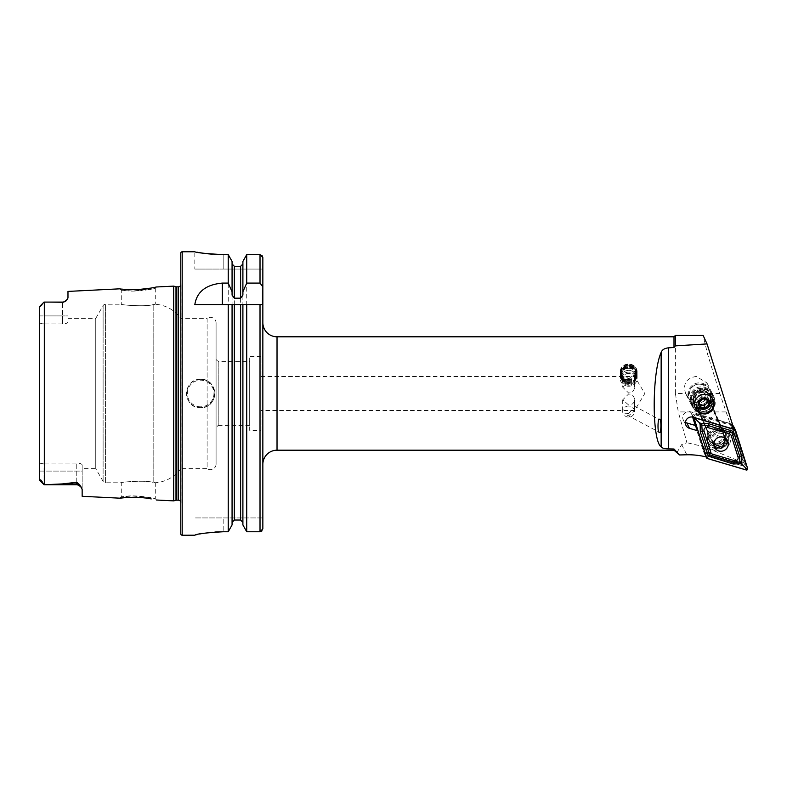 <?xml version="1.0" encoding="UTF-8"?>
<svg xmlns="http://www.w3.org/2000/svg" width="787" height="787" viewBox="0 0 787 787"><rect width="100%" height="100%" fill="white"/><g stroke="black" fill="none" stroke-linecap="round" stroke-linejoin="round"><path stroke-width="0.59" stroke-dasharray="3.94 2.95" d="M156.505 500.02L155.285 498.663L150.327 497.591L132.324 496.017L121.267 496.823L126.264 496.282C136.564 494.718 155.59 498.397 155.285 498.663L155.285 482.726L153.17 482.411L155.285 482.726A34.018 34.018 0 0 0 180.794 468.619L180.794 318.381A34.018 34.018 0 0 0 155.285 304.274L153.17 304.589C145.87 307.038 120.263 304.933 121.267 304.215L105.566 304.215A2.833 2.833 0 0 0 103.107 305.631L103.107 481.369L103.107 305.631L95.748 318.381L95.748 468.619L103.107 481.369A2.833 2.833 0 0 0 105.566 482.785L105.566 304.215L105.566 482.785L121.267 482.785L121.267 496.823L119.909 498.181M151.212 498.948L140.086 497.571M138.414 497.473L125.281 497.63M151.104 288.072L156.505 286.98L155.285 288.337C156.111 288.563 136.003 292.282 126.264 290.718L121.267 290.177L132.324 290.983L150.297 289.409L155.285 288.337L155.285 304.274L153.17 304.589L153.17 482.411C145.87 479.962 120.263 482.067 121.267 482.785C120.283 482.067 145.831 479.952 153.17 482.411L153.17 304.589C145.831 307.048 120.283 304.933 121.267 304.215L121.267 290.177L119.909 288.819L136.23 289.626M708.103 431.394A9.07 8.824 153.2 0 0 716.357 443.661A9.07 8.824 153.2 0 0 719.721 426.485C719.387 430.578 717.419 432.948 713.819 433.568L708.103 431.394L708.438 433.922L701.02 417.071A7.083 4.801 156.2 0 0 701.069 417.169L709.421 435.86A9.07 8.824 153.2 0 0 719.357 446.947L723.391 445.245A9.07 8.824 153.2 0 0 722.476 430.351L721.846 428.787A10.487 10.201 -26.8 0 1 718.216 448.747A10.487 10.201 -26.8 0 1 708.792 434.296L700.656 414.808L690.435 411.798A5.952 5.794 153.2 0 0 685.457 422.363M723.391 445.245L719.357 446.947M719.721 426.485L721.492 428.413L714.075 411.552A7.083 4.801 156.2 0 1 707.552 419.333A7.083 4.801 156.2 0 1 701.069 417.169M703.017 391.798A9.916 9.651 153.2 0 0 694.164 405.984A9.916 9.651 153.2 0 0 703.017 411.207A9.916 9.651 153.2 0 0 711.871 397.032A9.916 9.651 153.2 0 0 703.017 391.798M702.889 389.614A11.903 11.579 153.2 0 0 692.265 406.633A11.903 11.579 153.2 0 0 702.889 412.909A11.903 11.579 153.2 0 0 713.514 395.891A11.903 11.579 153.2 0 0 702.889 389.614M628.646 372.064A7.083 6.571 180 0 0 621.563 378.636A7.083 6.571 180 0 0 628.646 385.207A7.083 6.571 180 0 0 635.729 378.636A7.083 6.571 180 0 0 628.646 372.064M628.646 373.372A5.952 5.519 180 0 0 622.694 378.891A5.952 5.519 180 0 0 628.646 384.41A5.952 5.519 180 0 0 634.597 378.891A5.952 5.519 180 0 0 628.646 373.372M628.646 382.01L622.694 387.125L628.646 393.047C632.266 392.585 634.253 390.618 634.597 387.125L634.597 376.491L634.597 387.125C634.243 383.899 632.266 382.197 628.646 382.01M628.646 379L621.563 372.261L628.646 365.857L635.729 372.261L628.646 379M628.646 413.46L625.065 413.175L625.153 414.021L628.646 415.772L634.597 410.755L633.988 405.954L634.597 407.351L628.646 413.46M625.065 413.175L625.153 414.021A5.666 1.367 117.9 0 1 625.045 413.46A5.666 1.367 117.9 0 1 625.065 413.175M628.646 406.033A5.952 5.519 180 0 0 622.694 411.552A5.952 5.519 180 0 0 628.646 417.071A5.952 5.519 180 0 0 634.597 411.552A5.952 5.519 180 0 0 628.646 406.033M628.646 404.99L622.694 399.875L628.646 393.953C632.266 394.415 634.253 396.382 634.597 399.875L634.597 410.509L634.597 399.875C634.243 403.101 632.266 404.803 628.646 404.99M200.636 379.324A14.176 14.176 0 0 0 186.46 393.5A14.176 14.176 0 0 0 200.636 407.676C218.924 408.542 218.914 378.449 200.636 379.324C182.348 378.439 182.358 408.571 200.636 407.676A14.176 14.176 0 0 0 214.812 393.5A14.176 14.176 0 0 0 200.636 379.324A14.176 14.176 0 0 1 214.812 393.5A14.176 14.176 0 0 1 200.636 407.676M67.977 318.381L67.977 321.991L67.977 318.381L95.748 318.381L95.748 468.619L82.153 468.619L82.153 465.009L82.153 489.435L82.153 471.079L44.023 471.079L44.023 484.753L62.203 483.936L76.762 482.274L79.723 484.762L81.307 487.251L76.762 484.753L76.762 482.274M40.176 306.537L44.023 302.09L40.176 306.537L42.114 304.717M39.517 306.596L39.35 315.921L44.023 315.921L44.023 302.09L44.731 302.1L44.731 484.713M261.009 430.351L261.009 356.649L261.009 430.351L249.676 430.351L249.676 356.649L249.676 430.351M261.009 356.649L249.676 356.649M262.848 322.64L262.848 528.844L262.022 530.9M180.794 501.762A2.823 2.823 0 0 1 181.049 503.385L180.794 281.805L180.794 505.195M180.794 285.238A2.823 2.823 0 0 0 181.049 283.615L180.794 281.805M180.794 318.381L180.794 468.619L207.109 468.619L207.109 318.381L180.794 318.381M207.109 318.381L207.109 468.619A5.666 5.666 0 0 0 216.081 464.005L216.081 322.995A5.666 5.666 0 0 0 207.109 318.381M216.081 322.995L216.081 464.005M249.676 361.607L249.676 425.393L249.676 361.607L218.206 361.607L218.206 425.393L216.081 427.518L216.081 359.482L216.081 427.518M249.676 425.393L218.206 425.393L218.206 361.607L216.081 359.482M39.35 315.921L39.35 323.054L39.35 315.921L67.977 315.921L67.977 321.991C67.731 323.093 65.931 323.742 62.596 323.949L44.023 323.949L44.023 463.051L76.762 463.051C80.097 463.248 81.897 463.907 82.153 465.009L82.153 468.619M633.988 405.954L659.624 419.55M627.19 415.182L659.28 432.201M261.009 376.491L634.597 376.491L644.819 393.5L634.597 410.509L261.009 410.509L261.009 376.491L261.009 410.509M722.476 430.351L721.492 428.413M676.712 452.909L681.66 444.596L686.953 442.707L678.266 411.926L675.413 393.5L685.625 393.5C682.693 383.83 686.234 378.144 696.229 376.432L706.952 382.895L707.041 393.5C704.808 397.779 701.286 400.032 696.485 400.229C691.675 400.032 688.054 397.779 685.625 393.5L692.265 406.633M695.236 425.442L703.48 451.541A73.693 71.696 -26.8 0 1 706.549 452.377L741.6 462.707L743.085 461.241L731.271 423.839L718.167 419.973L720.174 423.947L709.51 400.19C706.952 403.475 703.539 405.344 699.299 405.797L696.456 405.698L700.823 415.133C698.954 416.677 725.191 428.62 720.174 423.947L711.114 403.347L710.474 408.237C708.595 411.375 705.86 412.506 702.25 411.64L698.059 408.856M718.167 419.973L721.846 428.787M731.271 423.839L733.996 429.24M743.085 461.241L719.79 393.5L707.651 354.406L703.106 335.39M675.413 393.5L675.413 335.39M673.997 450.194L673.997 336.806M39.35 307.038L39.35 479.883L39.911 480.06C40.609 479.48 41.514 480.326 42.606 482.598L44.023 484.723L44.023 463.051L44.023 471.079L39.35 471.079L39.35 463.946L44.023 463.051L76.762 463.051C80.097 463.248 81.897 463.907 82.153 465.009L82.153 471.079L39.35 471.079L39.35 323.054L39.35 463.946L44.023 463.051L44.023 323.949L39.35 323.054L44.023 323.949L62.596 323.949C65.931 323.742 67.731 323.093 67.977 321.991L67.977 291.416M82.153 489.435L82.153 496.292M67.515 299.188L62.596 302.552L44.731 302.1M136.81 289.606L138.699 289.518M173.711 286.124L173.711 500.876M39.35 471.079L39.35 479.883M232.067 295.105L232.067 524.939L232.067 304.638L240.625 304.638M242.898 295.105L242.898 304.638M194.822 269.065L223.174 269.065L194.822 269.065L194.822 251.771L196.986 252.194M198.196 252.411L199.642 252.657M203.095 253.198L207.394 253.748M212.293 254.211L217.674 254.526M223.174 254.634L223.174 269.065L262.848 269.065L262.848 257.536L262.848 269.065L223.174 269.065L223.174 254.634L228.24 254.634L228.24 531.756L223.174 531.756L223.174 517.935L194.822 517.935L262.848 517.935L262.848 528.844M195.353 534.983L196.052 534.796M196.996 534.56L199.623 533.999M203.076 533.379L207.404 532.75M212.165 532.238L214.91 532.022M232.067 261.422L232.067 524.939M232.067 263.979L234.339 266.301L240.625 266.301L242.898 263.979L242.898 261.422L242.898 263.979M232.067 522.371L234.339 520.03L240.625 520.03L240.625 266.301M242.898 261.422L242.898 524.939M262.032 255.5L260.015 254.634L246.725 254.634L246.725 531.756M180.794 253.188L180.794 533.812M262.848 517.935L223.174 517.935L223.174 531.756M194.822 304.638L228.24 304.638M246.725 304.638L262.74 304.638M67.977 297.85L67.977 315.921L62.596 315.921L62.596 323.949L62.596 302.09L62.596 315.921L44.023 315.921L44.023 302.09L62.596 302.552M39.458 480.188L44.023 484.753L76.762 484.753L76.762 463.051L76.762 484.753M706.214 456.942L703.48 451.541M742.23 459.559L741.138 461.802L703.647 446.623L686.953 442.707M709.51 400.19L714.075 411.552M701.02 417.071L696.456 405.698M708.792 434.296L709.421 435.86M741.138 461.802L741.6 462.707M708.389 443.858A11.343 11.028 153.2 0 0 722.486 450.872A11.343 11.028 153.2 0 0 729.933 436.844A11.343 11.028 153.2 0 0 715.836 429.82A11.343 11.028 153.2 0 0 708.389 443.858M710.13 442.343A9.07 8.824 153.2 0 0 722.082 447.705A9.07 8.824 153.2 0 0 726.844 435.447A9.07 8.824 153.2 0 0 710.13 442.343M709.913 441.901A9.07 8.824 153.2 0 0 721.856 447.262A9.07 8.824 153.2 0 0 726.627 435.004A9.07 8.824 153.2 0 0 709.913 441.901M707.985 441.812A10.772 10.477 153.2 0 0 721.384 448.482A10.772 10.477 153.2 0 0 728.457 435.152A10.772 10.477 153.2 0 0 715.058 428.482A10.772 10.477 153.2 0 0 707.985 441.812M732.618 424.882A2.833 2.754 153.2 0 0 731.271 423.986L696.22 413.647A2.833 2.754 153.2 0 0 692.629 417.071M735.57 430.351L733.691 426.633L745.771 464.861A1.131 1.102 153.2 0 1 744.345 466.268L705.368 454.778A1.131 1.102 153.2 0 1 704.631 454.06L704.375 453.243A2.833 2.754 153.2 0 0 706.205 455.024L741.256 465.363A2.833 2.754 153.2 0 0 744.807 461.821L733.956 427.459A2.833 2.754 153.2 0 0 732.126 425.669L697.075 415.339A2.833 2.754 153.2 0 0 693.514 418.871M695.324 425.619L703.519 451.551A2.833 2.754 153.2 0 0 705.349 453.332L740.4 463.671A2.833 2.754 153.2 0 0 743.961 460.139L733.1 425.767A2.833 2.754 153.2 0 0 732.933 425.364M705.516 452.358A1.987 1.928 -26.8 0 1 704.237 451.118L693.377 416.746A1.987 1.928 -26.8 0 1 695.875 414.267L730.926 424.606A1.987 1.928 -26.8 0 1 732.205 425.856L743.056 460.228A1.987 1.928 -26.8 0 1 740.567 462.697L705.516 452.358L706.205 455.024M726.342 439.057A7.309 7.113 153.2 0 0 713.661 435.791A7.309 7.113 153.2 0 0 713.868 445.363M716.091 446.898A7.309 7.113 153.2 0 0 726.44 440.199M732.953 425.915L693.977 414.424A1.131 1.102 153.2 0 0 692.56 415.841L692.973 417.14M627.78 379.226A8.106 7.516 180 0 0 636.703 372.556A8.106 7.516 180 0 0 629.511 364.283A8.106 7.516 180 0 0 620.589 370.952A8.106 7.516 180 0 0 627.78 379.226M627.741 379.737A8.5 7.88 180 0 0 637.155 371.907A8.5 7.88 180 0 0 629.561 364.066A8.5 7.88 180 0 0 620.146 371.907A8.5 7.88 180 0 0 627.741 379.737M627.741 380.328A8.5 7.88 180 0 0 630.712 380.141A8.5 7.88 180 0 0 637.155 372.487A8.5 7.88 180 0 0 629.561 364.647A8.5 7.88 180 0 0 620.146 372.487A8.5 7.88 180 0 0 626.58 380.141A8.5 7.88 180 0 0 627.741 380.328M627.8 380.347A7.939 7.358 180 0 0 630.574 380.17A7.939 7.358 180 0 0 636.565 372.526A7.939 7.358 180 0 0 629.492 365.709A7.939 7.358 180 0 0 620.835 371.739A7.939 7.358 180 0 0 626.718 380.17A7.939 7.358 180 0 0 627.8 380.347M627.741 381.056A8.5 7.88 180 0 0 630.712 380.869A8.5 7.88 180 0 0 637.136 372.674A8.5 7.88 180 0 0 629.561 365.384A8.5 7.88 180 0 0 620.274 371.838A8.5 7.88 180 0 0 626.58 380.869A8.5 7.88 180 0 0 627.741 381.056M627.8 381.075A7.939 7.358 180 0 0 630.574 380.898A7.939 7.358 180 0 0 636.565 373.254A7.939 7.358 180 0 0 629.492 366.447A7.939 7.358 180 0 0 620.835 372.467A7.939 7.358 180 0 0 626.718 380.898A7.939 7.358 180 0 0 627.8 381.075M627.741 381.793A8.5 7.88 180 0 0 630.712 381.597A8.5 7.88 180 0 0 637.136 373.412A8.5 7.88 180 0 0 629.561 366.112A8.5 7.88 180 0 0 620.274 372.576A8.5 7.88 180 0 0 626.58 381.597A8.5 7.88 180 0 0 627.741 381.793M627.8 381.813A7.939 7.358 180 0 0 630.574 381.636A7.939 7.358 180 0 0 636.565 373.992A7.939 7.358 180 0 0 629.492 367.175A7.939 7.358 180 0 0 620.835 373.205A7.939 7.358 180 0 0 626.718 381.636A7.939 7.358 180 0 0 627.8 381.813M627.741 382.521A8.5 7.88 180 0 0 630.712 382.334A8.5 7.88 180 0 0 637.136 374.14A8.5 7.88 180 0 0 629.561 366.85A8.5 7.88 180 0 0 620.274 373.304A8.5 7.88 180 0 0 626.58 382.334A8.5 7.88 180 0 0 627.741 382.521M627.8 382.541A7.939 7.358 180 0 0 630.574 382.364A7.939 7.358 180 0 0 636.565 374.72A7.939 7.358 180 0 0 629.492 367.913A7.939 7.358 180 0 0 620.835 373.933A7.939 7.358 180 0 0 626.718 382.364A7.939 7.358 180 0 0 627.8 382.541M627.741 383.259A8.5 7.88 180 0 0 637.155 375.419A8.5 7.88 180 0 0 629.561 367.578A8.5 7.88 180 0 0 620.146 375.419A8.5 7.88 180 0 0 627.741 383.259M627.741 386.181A8.5 7.88 180 0 0 637.155 378.34A8.5 7.88 180 0 0 629.561 370.5A8.5 7.88 180 0 0 620.146 378.34A8.5 7.88 180 0 0 627.741 386.181M627.898 385.138A7.034 6.522 180 0 0 635.64 379.354A7.034 6.522 180 0 0 629.403 372.172A7.034 6.522 180 0 0 621.661 377.957A7.034 6.522 180 0 0 627.898 385.138M629.403 370.382A7.083 6.571 180 0 0 621.563 376.914A7.083 6.571 180 0 0 627.888 383.446A7.083 6.571 180 0 0 635.729 376.914A7.083 6.571 180 0 0 629.403 370.382M629.403 365.217A7.083 6.571 180 0 0 621.563 371.759A7.083 6.571 180 0 0 627.888 378.291A7.083 6.571 180 0 0 635.729 371.759A7.083 6.571 180 0 0 629.403 365.217M699.741 404.095A4.25 4.132 -26.8 0 1 703.952 397.209A4.25 4.132 -26.8 0 1 706.874 399.776L706.313 397.76L701.591 396.658L698.167 400.16L699.958 404.872M701.325 384.42A9.493 9.237 -26.8 0 1 708.093 395.595A9.493 9.237 -26.8 0 1 696.574 402.511A9.493 9.237 -26.8 0 1 689.806 391.336A9.493 9.237 -26.8 0 1 701.325 384.42M701.925 383.151A11.195 10.89 -26.8 0 1 707.759 400.544A11.195 10.89 -26.8 0 1 689.137 398.871A11.195 10.89 -26.8 0 1 701.925 383.151M702.457 384.213A11.195 10.89 -26.8 0 1 708.29 401.606A11.195 10.89 -26.8 0 1 689.668 399.924A11.195 10.89 -26.8 0 1 702.457 384.213M701.286 390.814A5.027 4.899 -26.8 0 1 703.912 398.635A5.027 4.899 -26.8 0 1 695.541 397.878A5.027 4.899 -26.8 0 1 701.286 390.814M702.024 392.27A5.027 4.899 -26.8 0 1 704.65 400.091A5.027 4.899 -26.8 0 1 696.279 399.334A5.027 4.899 -26.8 0 1 702.024 392.27M703.942 387.135A11.195 10.89 -26.8 0 1 709.776 404.528A11.195 10.89 -26.8 0 1 691.153 402.855A11.195 10.89 -26.8 0 1 703.942 387.135M704.503 388.257A11.195 10.89 -26.8 0 1 710.336 405.649A11.195 10.89 -26.8 0 1 691.714 403.967A11.195 10.89 -26.8 0 1 704.503 388.257M705.26 389.555A11.343 11.028 -26.8 0 1 711.173 407.164A11.343 11.028 -26.8 0 1 692.314 405.472A11.343 11.028 -26.8 0 1 705.26 389.555M706.756 392.516A11.343 11.028 -26.8 0 1 712.668 410.125A11.343 11.028 -26.8 0 1 693.809 408.423A11.343 11.028 -26.8 0 1 706.756 392.516M695.374 408.374A9.916 9.651 -26.8 0 1 706.549 394.159A9.916 9.651 -26.8 0 1 713.071 399.422M699.466 404.754L700.568 406.948M698.167 400.16L699.269 402.344M701.591 396.658L702.693 398.852M706.313 397.76L707.424 399.953M725.958 438.684L717.41 435.506L713.77 444.065M710.602 438.143L712.569 442.038C714.025 445.019 716.819 445.983 720.961 444.94C724.591 442.717 725.88 440.022 724.837 436.854L708.88 399.166L696.613 404.341L710.799 438.556A6.66 6.483 -26.8 0 1 710.602 438.143L708.634 433.44L708.064 437.572L707.68 436.815L708.251 432.673L708.634 433.44M708.88 399.166L707.897 397.209L708.821 399.471A11.569 11.254 -26.8 0 1 696.544 404.656L695.629 402.393L707.897 397.209M696.613 404.341L695.629 402.393M696.544 404.656L708.251 432.673M720.912 428.256L724.247 430.735L720.912 428.256L724.247 435.457A6.66 6.552 -28 0 1 720.902 444.625A6.66 6.552 -28 0 1 712.235 441.173A6.66 6.552 -28 0 1 715.836 432.535A6.66 6.552 -28 0 1 724.247 435.457L725.801 438.369M720.528 427.498L708.821 399.471M711.989 406.436C708.733 410.155 704.64 411.886 699.712 411.621M723.863 429.977L724.443 431.374A8.785 8.549 -26.8 0 1 719.928 442.56A8.785 8.549 -26.8 0 1 708.261 438.211L707.68 436.815M722.879 432.968A6.66 6.483 -26.8 0 1 719.456 441.438A6.66 6.483 -26.8 0 1 710.799 438.556M724.247 430.735L724.837 432.132A8.785 8.549 -26.8 0 1 720.321 443.317A8.785 8.549 -26.8 0 1 708.644 438.969L708.064 437.572M200.636 406.82A13.32 13.32 0 0 1 187.316 393.5A13.32 13.32 0 0 1 200.636 380.18A13.32 13.32 0 0 1 213.956 393.5A13.32 13.32 0 0 1 200.636 406.82M277.024 336.806L277.024 450.194M181.049 283.615L181.049 503.385L181.049 283.615M178.246 286.832L178.246 500.168M176.721 286.832L176.721 500.168M175.993 286.734L175.993 500.266M690.435 411.798L693.17 417.199M719.79 393.5L707.041 393.5M725.781 411.926L678.266 411.926M182.21 251.771L182.21 535.229M234.339 266.301L234.339 520.03M260.015 254.634L260.015 531.756M42.606 482.598L39.911 480.06M79.723 484.762A5.381 5.056 180 0 0 76.762 483.936L62.203 483.936M681.66 444.596L686.815 454.797M703.647 446.623L706.549 452.377M732.126 425.669L731.271 423.986L730.926 424.606M695.875 414.267L696.22 413.647L697.075 415.339M744.807 461.821L743.961 460.139L743.056 460.228M732.205 425.856L733.1 425.767L733.956 427.459M740.567 462.697L741.256 465.363M704.237 451.118L703.519 451.551L704.375 453.243M692.658 417.189L693.377 416.746M704.631 454.06L706.077 456.913M705.368 454.778L707.247 458.496M692.56 415.841L693.258 417.228M693.977 414.424L695.767 417.966M745.771 464.861L747.65 468.58M744.345 466.268L746.224 469.996M699.613 407.902A9.07 8.824 -26.8 0 1 694.891 393.815A9.07 8.824 -26.8 0 1 709.982 395.172A9.07 8.824 -26.8 0 1 699.613 407.902M699.013 409.171A10.772 10.477 -26.8 0 1 691.34 396.5A10.772 10.477 -26.8 0 1 704.395 388.66A10.772 10.477 -26.8 0 1 712.078 401.331A10.772 10.477 -26.8 0 1 699.013 409.171M704.355 391.031A9.07 8.824 -26.8 0 1 709.077 405.118A9.07 8.824 -26.8 0 1 693.986 403.761A9.07 8.824 -26.8 0 1 704.355 391.031M699.83 408.906A9.464 9.208 -26.8 0 1 693.081 397.769A9.464 9.208 -26.8 0 1 704.562 390.873A9.464 9.208 -26.8 0 1 711.31 402.019A9.464 9.208 -26.8 0 1 699.83 408.906M706.628 428.118A14.599 14.353 -28 0 1 718.895 422.934M708.644 438.969L708.261 438.211M724.837 432.132L724.443 431.374M694.164 405.984L695.521 408.669M622.694 378.891L622.694 387.125M621.563 372.261L621.563 378.636M622.694 399.875L622.694 411.552M181.079 502.991L181.079 284.009L181.079 502.991M724.453 430.696L726.165 434.099M706.952 382.895L713.514 395.891M708.261 438.88L709.982 442.284M62.596 302.09L66.256 300.644M683.313 420.061L686.038 425.462M634.597 399.875L634.597 407.351M634.597 410.755L634.597 411.552M635.729 372.261L635.729 378.636M634.597 378.891L634.597 387.125M711.871 397.032L713.229 399.717M703.686 451.954L704.542 453.646M733.297 426.092L733.789 427.056M712.638 443.652L714.517 447.37M704.699 454.227L706.057 456.903M725.693 437.051L727.572 440.769M637.155 371.907L637.155 372.487M637.155 375.419L637.155 378.34M621.563 371.759L621.563 376.914M635.729 371.759L635.729 376.914M620.146 375.419L620.146 378.34M620.146 371.907L620.146 372.487M629.354 368.316A7.083 7.083 0 0 0 621.592 374.661A7.083 7.083 0 0 0 627.947 382.413A7.083 7.083 0 0 0 635.689 376.186A7.083 7.083 0 0 0 629.354 368.316M709.658 389.821L709.117 388.768M705.26 394.799L704.522 393.343M711.694 393.864L711.133 392.752M693.79 403.357L699.584 407.873C708.398 407.764 711.871 403.534 709.982 395.172L704.385 391.07C695.57 391.169 692.098 395.399 693.986 403.761L693.79 403.357M714.045 398.192L712.55 395.241M693.809 408.423L692.314 405.472M691.714 403.967L691.153 402.855M696.279 399.334L695.541 397.878M689.668 399.924L689.137 398.871M713.77 444.124L712.481 441.704C714.38 444.734 717.164 445.668 720.823 444.517C723.027 442.766 725.614 442.806 724.542 436.096M708.9 439.52L708.516 438.752"/><path stroke-width="1.18" d="M82.153 489.435L81.307 487.251A5.381 5.381 0 0 0 76.762 484.753L44.023 484.753L62.203 483.936L76.762 482.274L79.723 484.762L82.153 489.435L82.153 496.292L119.909 498.181C119.083 497.797 140.725 496.331 151.173 498.938L151.212 498.948M140.086 497.571L138.414 497.473M180.794 501.762A2.823 2.823 0 0 0 178.246 500.168L176.721 500.168A2.833 2.833 0 0 0 175.993 500.266L175.993 286.734L173.711 286.124L156.505 286.98L151.143 288.062C140.765 290.669 119.063 289.203 119.909 288.819L67.977 291.416L67.977 297.85L66.256 300.644A5.381 5.381 0 0 1 62.596 302.09L44.023 302.09L62.596 302.09M704.375 394.484A9.916 9.651 153.2 0 0 695.521 408.669A9.916 9.651 153.2 0 0 704.375 413.893A9.916 9.651 153.2 0 0 713.229 399.717A9.916 9.651 153.2 0 0 704.375 394.484M66.256 300.644L62.596 302.552M39.517 306.596L44.023 302.09L39.35 307.038L39.35 315.921M262.848 464.36A14.176 14.176 0 0 1 277.024 450.194L277.024 336.806A14.176 14.176 0 0 1 262.848 322.64L262.848 257.536L260.015 254.634L246.725 254.634L242.898 261.422L246.725 254.634L246.725 283.094L260.015 283.094L262.848 286.753L262.848 257.536L262.032 255.5M182.21 251.771A1.417 1.417 0 0 0 180.794 253.188L180.794 533.812A1.417 1.417 0 0 0 182.21 535.229L182.21 251.771L194.822 251.771C196.494 252.716 205.938 253.67 223.174 254.634L228.24 254.634L232.067 261.422L228.24 254.634L228.24 283.094L232.067 291.751L232.067 261.422M178.246 500.168L178.246 286.832A2.823 2.823 0 0 0 180.794 285.238M178.246 286.832L176.721 286.832A2.833 2.833 0 0 1 175.993 286.734M175.993 500.266L173.711 500.876L173.711 286.124M228.24 283.094L222.337 283.094C205.978 284.599 196.809 291.78 194.822 304.638L228.24 304.638L228.24 531.756L232.067 524.939L228.24 531.756L223.174 531.756C205.958 532.76 196.504 533.901 194.822 535.199L182.21 535.229M156.505 500.02L173.711 500.876M659.28 432.201C661.129 435.467 661.582 418.31 659.624 419.55C657.775 416.293 657.322 433.44 659.28 432.201M277.024 336.806L673.997 336.806L673.997 347.47L668.478 347.844L668.478 448.875C664.553 448.787 662.103 448.137 661.149 446.927C651.882 440.553 651.882 373.166 661.149 352.389C662.093 349.772 664.543 348.257 668.478 347.844M668.478 448.875L673.997 449.013L673.997 450.194L277.024 450.194M685.457 422.363A5.952 5.794 153.2 0 0 686.805 422.953L695.236 425.442L697.971 430.853L689.54 428.364A5.952 5.794 -26.8 0 1 686.874 419.068A5.952 5.794 -26.8 0 1 693.17 417.199L733.996 429.24L707.041 343.919L675.413 345.867L673.997 347.47M673.997 449.013L679.525 454.955L686.815 454.797A73.693 71.696 -26.8 0 1 706.214 456.942L697.971 430.853M707.041 343.919L703.106 335.39L675.413 335.39L675.413 345.867M39.35 471.079L39.35 479.883L39.911 480.06C40.609 479.48 41.514 480.326 42.606 482.598L44.023 484.723L39.458 480.188M67.977 297.85L67.515 299.188M136.23 289.626L136.81 289.606M138.699 289.518L151.104 288.072M125.281 497.63L119.909 498.181M39.35 479.883L39.911 480.06L39.35 479.883L39.35 307.038M232.067 524.939L232.067 304.638L228.24 304.638L262.848 304.638L262.848 528.844L260.015 531.756L246.725 531.756L242.898 524.939L242.898 304.638M242.898 524.939L246.725 531.756L246.725 304.638L240.625 304.638L240.625 520.03L242.898 522.371L240.625 520.03L234.339 520.03L232.067 522.371M196.986 252.194L198.196 252.411M199.642 252.657L203.095 253.198M207.394 253.748L212.293 254.211M217.674 254.526L223.174 254.634M194.822 535.199L195.353 534.983M196.052 534.796L196.996 534.56M199.623 533.999L203.076 533.379M207.404 532.75L212.165 532.238M214.91 532.022L223.174 531.756M232.067 291.751L232.067 295.105L234.339 298.175L240.625 298.175L242.898 295.105L242.898 261.422M242.898 263.979L240.625 266.301L234.339 266.301L232.067 263.979M242.898 291.751L246.725 283.094M246.725 531.756L260.015 531.756L262.022 530.9M262.848 286.753L262.74 304.638M262.848 528.844L262.848 517.935M679.525 454.955L673.997 450.194M692.629 417.071A2.833 2.754 153.2 0 0 692.658 417.189L695.324 425.619M692.658 417.189L696.18 427.311L692.973 417.14M733.297 426.092L732.933 425.364A2.833 2.754 153.2 0 0 732.618 424.882M723.273 437.208A7.309 7.113 153.2 0 0 714.517 447.37A7.309 7.113 153.2 0 0 726.549 448.629A7.309 7.113 153.2 0 0 723.273 437.208M713.868 445.363A7.309 7.113 153.2 0 0 716.091 446.898M710.818 452.427A2.833 2.754 153.2 0 0 712.648 454.207L734.468 460.641A2.833 2.754 153.2 0 0 738.029 457.109L731.271 435.713A2.833 2.754 153.2 0 0 729.441 433.932L707.621 427.498A2.833 2.754 153.2 0 0 704.06 431.03L710.818 452.427L708.959 452.771L709.835 454.817L711.979 455.712L712.648 454.207M706.51 457.788A1.131 1.102 153.2 0 0 707.247 458.496L746.224 469.996A1.131 1.102 153.2 0 0 747.65 468.58L735.57 430.351A1.131 1.102 153.2 0 0 734.842 429.643L695.865 418.153A1.131 1.102 153.2 0 0 694.439 419.56L706.077 456.913M733.691 426.633A1.131 1.102 153.2 0 0 732.963 425.924L734.842 429.643M726.44 440.199A7.309 7.113 153.2 0 0 726.342 439.057M707.267 458.447L746.243 469.937A1.072 1.053 153.2 0 0 747.601 468.599L735.52 430.371A1.072 1.053 153.2 0 0 734.822 429.692L695.846 418.202A1.072 1.053 153.2 0 0 694.488 419.54L706.569 457.768A1.072 1.053 153.2 0 0 707.267 458.447L707.523 457.306L706.569 457.768M701.404 423.475L708.674 423.691L733.386 431.404L741.551 455.703L741.462 462.481L739.819 462.117L740.213 463.72L733.189 464.005L708.428 456.185L700.312 431.994L700.155 424.724L701.788 425.088A6.758 6.581 153.2 0 0 701.788 425.088L701.404 423.475L699.594 422.944L695.452 419.087L695.846 418.202M711.369 457.572L711.979 455.712L733.799 462.146L739.819 462.117L739.662 456.312L731.989 432.801L734.822 429.692M709.835 454.817L707.523 457.306M699.594 422.944L700.155 424.724M740.213 463.72L742.023 464.261L746.509 468.796L746.243 469.937M742.023 464.261L741.462 462.481M731.989 432.801L708.074 425.551L701.797 425.088L702.201 431.384L704.06 431.03M699.958 404.872L704.188 405.856L705.9 404.115A4.25 4.132 -26.8 0 1 699.741 404.095M713.071 399.422A9.916 9.651 -26.8 0 1 701.601 413.047A9.916 9.651 -26.8 0 1 695.374 408.374M702.693 398.852L699.269 402.344L700.568 406.948L705.3 408.05L708.723 404.548L707.424 399.953L702.693 398.852M702.663 409.004A5.666 5.519 -26.8 0 1 698.62 402.334A5.666 5.519 -26.8 0 1 705.496 398.202A5.666 5.519 -26.8 0 1 709.53 404.882A5.666 5.519 -26.8 0 1 702.663 409.004M705.9 404.115L707.621 402.364L706.962 400.062A4.25 4.132 -26.8 0 1 705.9 404.115M707.621 402.364L708.723 404.548M704.188 405.856L705.3 408.05M713.77 444.065L722.417 447.478L725.958 438.684M79.723 484.762A5.381 5.056 0 0 0 76.762 483.936L76.762 482.274M76.762 484.753L76.762 483.936L62.203 483.936M176.721 500.168L176.721 286.832M44.731 484.713L44.731 302.1M661.149 352.389L661.149 446.927M234.339 520.03L234.339 304.638M260.015 531.756L260.015 304.638M234.339 298.175L234.339 266.301M240.625 298.175L240.625 266.301M260.015 283.094L260.015 254.634M222.337 283.094L222.337 304.638M40.176 306.537L42.114 304.717M42.606 482.598L39.911 480.06M686.805 422.953L689.54 428.364M693.258 417.228L694.439 419.56M695.452 419.087L694.488 419.54M746.509 468.796L747.601 468.599M734.428 430.578L735.52 430.371M700.312 431.994L702.201 431.384L708.959 452.771L707.07 453.391M708.674 423.691L707.621 427.498M730.493 430.125L729.441 433.932M734.792 434.306L731.271 435.713M741.551 455.703L738.029 457.109M733.189 464.005L734.468 460.641M673.997 336.806L675.413 335.39M706.057 456.903L706.578 457.945M733.632 426.475L735.511 430.194M714.025 444.616L713.77 444.124"/></g></svg>
